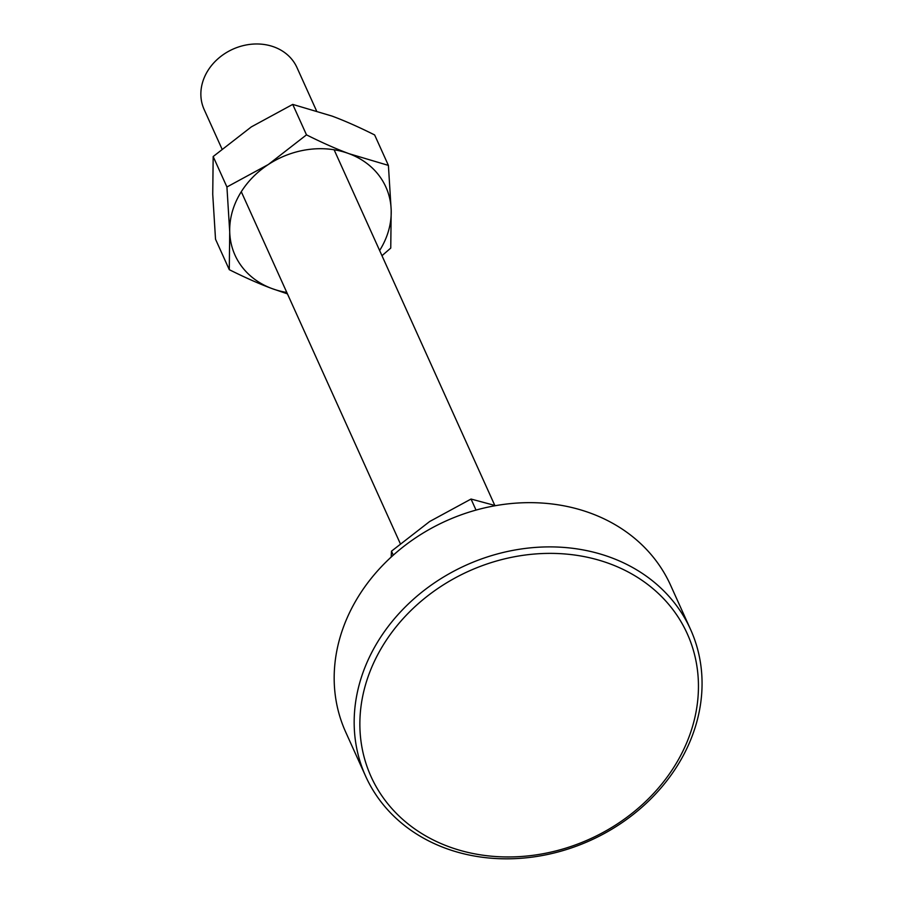 <?xml version="1.0" encoding="UTF-8"?>
<svg xmlns="http://www.w3.org/2000/svg" width="904" height="904" viewBox="0 0 904 904"><rect width="100%" height="100%" fill="white"/><g stroke="black" fill="none" stroke-linecap="round" stroke-linejoin="round"><path stroke-width="1.36" d="M221.955 148.923L204.146 109.508A50.929 43.143 -24.3 0 1 217.83 58.907A50.929 43.143 -24.3 0 1 274.319 47.053A50.929 43.143 -24.3 0 1 296.975 67.574L316.49 110.751M391.195 557.045L391.477 551.18L429.637 521.529L471.041 499.042L476.024 510.082M391.477 551.18L393.274 555.158M471.041 499.042L495.595 505.652M381.974 255.696L390.754 248.08L391.195 210.327L388.404 165.398L349.068 153.703C336.424 149.013 322.231 142.73 306.49 134.854L268.33 164.505L226.927 186.992L229.718 231.91L229.277 269.674C245.018 277.551 259.211 283.833 271.855 288.523L287.438 293.868M229.277 269.674L215.525 239.221L212.734 194.292L213.174 156.539L226.927 186.992M213.174 156.539L251.335 126.888L292.726 104.401L306.49 134.854M292.726 104.401L332.073 116.096C344.707 120.786 358.899 127.068 374.64 134.945L388.404 165.398M379.623 250.51A82.761 70.116 155.7 0 0 391.195 210.327A82.761 70.116 155.7 0 0 349.068 153.703A82.761 70.116 155.7 0 0 268.33 164.505A82.761 70.116 155.7 0 0 229.718 231.91A82.761 70.116 155.7 0 0 271.855 288.523A82.761 70.116 155.7 0 0 286.794 292.455M444.96 848.042A178.269 151.013 -24.3 0 1 365.657 776.254A178.269 151.013 -24.3 0 1 375.329 645.885A178.269 151.013 -24.3 0 1 611.262 557.666A178.269 151.013 -24.3 0 1 690.566 629.455A178.269 151.013 -24.3 0 1 680.904 759.835A178.269 151.013 -24.3 0 1 444.96 848.042M690.566 629.455L670.576 585.216A178.269 151.013 155.7 0 0 591.272 513.427A178.269 151.013 155.7 0 0 355.34 601.635A178.269 151.013 155.7 0 0 345.667 732.014L365.657 776.254M677.853 760.626A173.489 146.968 155.7 0 0 610.087 563.87A173.489 146.968 155.7 0 0 380.46 649.716A173.489 146.968 155.7 0 0 448.237 846.472A173.489 146.968 155.7 0 0 677.853 760.626M334.118 149.781L494.793 505.404M241.289 191.727L400.257 543.564"/></g></svg>

